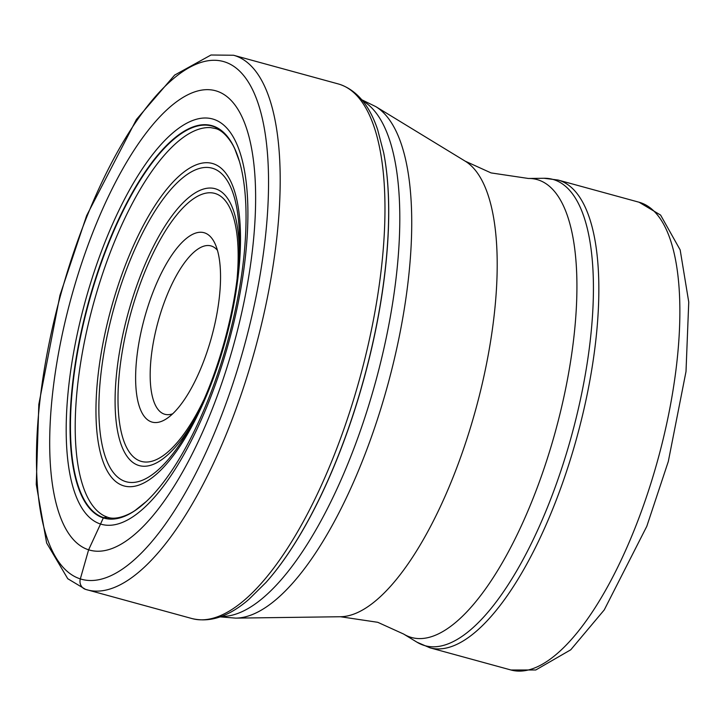 <?xml version="1.0" encoding="UTF-8"?>
<svg xmlns="http://www.w3.org/2000/svg" width="725" height="725" viewBox="0 0 725 725"><rect width="100%" height="100%" fill="white"/><g stroke="black" fill="none" stroke-linecap="round" stroke-linejoin="round"><path stroke-width="1.09" d="M212.76 125.914A203.517 72.273 105.3 0 1 239.857 162.917A203.517 72.273 105.3 0 1 147.42 500.422A203.517 72.273 105.3 0 1 103.312 517.922A2724.088 2546.3 -72.4 0 1 100.539 524.03L88.622 549.804A238.144 84.571 -74.7 0 0 233.341 345.988A238.144 84.571 -74.7 0 0 216.703 91.087A238.144 84.571 -74.7 0 0 71.983 294.903A238.144 84.571 -74.7 0 0 88.622 549.804L80.321 578.903A8.727 8.156 107.6 0 0 85.849 589.461A277.14 98.419 -74.7 0 0 87.163 589.851A277.14 98.419 -74.7 0 0 254.774 350.42A277.14 98.419 -74.7 0 0 234.891 55.644A277.14 98.419 -74.7 0 0 233.568 55.254L211.002 55L174.643 75.083L136.427 119.471L86.656 215.588L59.948 295.329L38.824 404.36L36.25 484.391L46.636 542.989L67.76 578.722L85.559 589.38L191.944 618.552C210.114 622.875 229.091 616.486 248.865 599.376L265.948 582.492A274.168 97.358 -74.7 0 0 265.984 582.456A274.168 97.358 -74.7 0 0 383.67 152.73A274.168 97.358 -74.7 0 0 383.661 152.685L377.671 129.766C369.623 105.56 357.026 90.435 339.88 84.408L338.348 83.955A277.14 98.419 105.3 0 1 339.663 84.345A277.14 98.419 105.3 0 1 359.555 379.112A277.14 98.419 105.3 0 1 191.944 618.552M383.706 152.948A273.733 97.204 105.3 0 1 383.743 153.12A273.733 97.204 105.3 0 1 266.247 582.157A273.733 97.204 105.3 0 1 266.12 582.293M212.769 125.914A203.517 72.273 -74.7 0 0 89.093 300.087A203.517 72.273 -74.7 0 0 103.312 517.922A35.453 33.133 107.6 0 1 103.657 517.641L107.345 517.133C116.082 520.722 129.648 514.424 135.484 510.164L146.323 501.464A203.154 72.137 105.3 0 1 103.657 517.641A203.154 72.137 -74.7 0 1 89.465 300.195A203.154 72.137 -74.7 0 1 212.914 126.331A203.154 72.137 105.3 0 1 239.44 161.458A203.154 72.137 105.3 0 1 239.449 161.485A203.154 72.137 105.3 0 1 239.64 162.155M172.677 413.803A87.29 30.994 105.3 0 1 164.856 414.283A87.29 30.994 105.3 0 1 164.439 414.165A87.29 30.994 105.3 0 1 158.34 320.74A87.29 30.994 105.3 0 1 210.966 245.911A87.29 30.994 105.3 0 1 211.383 246.038A87.29 30.994 105.3 0 1 217.446 250.306M204.477 232.834A98.201 34.872 105.3 0 1 214.845 243.292A98.201 34.872 105.3 0 1 211.347 337.941A98.201 34.872 105.3 0 1 166.859 418.515A98.201 34.872 105.3 0 1 151.67 421.977A98.201 34.872 105.3 0 1 144.81 316.87A98.201 34.872 105.3 0 1 204.477 232.834M224.668 61.897A268.413 95.31 105.3 0 1 243.428 349.187A268.413 95.31 105.3 0 1 80.321 578.903A268.413 95.31 105.3 0 1 61.571 291.613A268.413 95.31 105.3 0 1 224.668 61.897M146.849 500.966A203.154 72.137 105.3 0 1 146.341 501.437A203.154 72.137 105.3 0 1 146.323 501.464M213.549 119.262A210.141 74.621 105.3 0 1 228.239 344.185A210.141 74.621 105.3 0 1 100.539 524.03A210.141 74.621 -74.7 0 1 85.858 299.108A210.141 74.621 -74.7 0 1 213.549 119.262M239.44 161.458L234.909 149.223C232.662 143.496 224.152 130.355 215.407 128.533L210.739 127.636A201.804 71.666 -74.7 0 0 93.344 304.201A201.804 71.666 -74.7 0 0 104.391 515.937L107.336 517.133M362.591 100.757A268.413 95.31 105.3 0 1 375.677 381.522A268.413 95.31 105.3 0 1 221.361 616.44M220.183 616.875L235.734 618.126A266.555 94.658 -74.7 0 0 387.775 384.83A266.555 94.658 -74.7 0 0 375.813 106.629L361.793 99.778M375.813 106.629L465.205 161.167A237.41 84.308 105.3 0 1 475.863 408.954A237.41 84.308 105.3 0 1 340.442 616.739L235.734 618.126M340.442 616.739L377.77 622.304L403.617 634.04A237.41 84.308 -74.7 0 0 410.441 637.166A237.41 84.308 -74.7 0 0 554.707 433.985A237.41 84.308 -74.7 0 0 538.113 179.882A237.41 84.308 -74.7 0 0 528.38 178.468L544.004 178.268A241.751 85.849 105.3 0 1 553.855 179.682A241.751 85.849 105.3 0 1 553.909 179.7A241.751 85.849 105.3 0 1 570.82 438.38A241.751 85.849 105.3 0 1 423.953 645.377A241.751 85.849 105.3 0 1 423.898 645.359A241.751 85.849 105.3 0 1 416.947 642.178L429.943 647.806A242.494 86.112 -74.7 0 0 576.602 438.299A242.494 86.112 -74.7 0 0 559.202 180.38A242.494 86.112 -74.7 0 0 559.147 180.362A242.494 86.112 -74.7 0 0 558.051 180.036L544.004 178.268M558.051 180.036L639.078 202.23A242.494 86.112 105.3 0 1 640.148 202.547A242.494 86.112 105.3 0 1 640.229 202.574A242.494 86.112 105.3 0 1 657.629 460.493A242.494 86.112 105.3 0 1 510.971 670L429.943 647.806M203.662 400.173A138.937 49.336 -74.7 0 1 140.713 461.218A138.937 49.336 -74.7 0 1 140.659 461.2A138.937 49.336 105.3 0 1 131.026 312.43A138.937 49.336 105.3 0 1 215.434 193.593A138.937 49.336 105.3 0 1 215.488 193.611A138.937 49.336 -74.7 0 1 237.166 277.82M239.241 252.373A143.55 50.977 -74.7 0 0 215.805 188.917A143.55 50.977 -74.7 0 0 215.751 188.899A143.55 50.977 -74.7 0 0 128.542 311.678A143.55 50.977 -74.7 0 0 138.493 465.387A143.55 50.977 -74.7 0 0 138.557 465.405A143.55 50.977 -74.7 0 0 192.469 423.137M125.443 481.527A162.563 57.728 105.3 0 1 114.052 307.645A162.563 57.728 105.3 0 1 212.788 168.372A162.563 57.728 105.3 0 1 212.869 168.399A162.563 57.728 105.3 0 1 239.422 246.446C238.788 302.334 217.545 379.909 189.615 428.321A162.563 57.728 105.3 0 1 125.534 481.554A162.563 57.728 105.3 0 1 125.443 481.527M213.186 163.705A167.176 59.368 105.3 0 1 224.868 342.644A167.176 59.368 105.3 0 1 123.286 485.714A167.176 59.368 105.3 0 1 111.605 306.784A167.176 59.368 105.3 0 1 213.186 163.705M239.449 161.485L239.857 162.917M146.341 501.437L147.42 500.422M338.348 83.955L233.568 55.254M465.205 161.167L491.061 172.913L528.38 178.468M403.617 634.04L416.947 642.178M639.078 202.23L660.593 215.071L680.168 249.907L688.75 302.08L686.004 371.553L668.323 461.426L646.791 526.332L604.251 609.906L570.756 649.79L535.766 669.982L510.971 670"/></g></svg>
